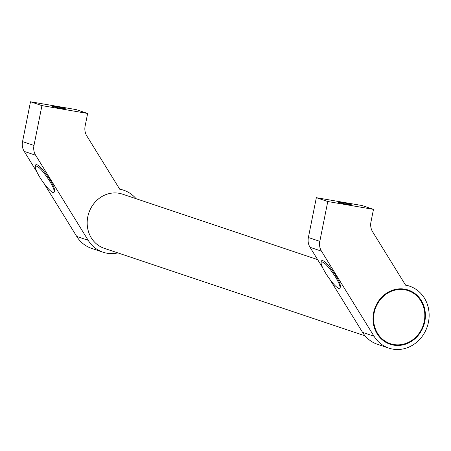 <?xml version="1.0" encoding="UTF-8"?>
<svg xmlns="http://www.w3.org/2000/svg" width="451" height="451" viewBox="0 0 451 451"><rect width="100%" height="100%" fill="white"/><g stroke="black" fill="none" stroke-linecap="round" stroke-linejoin="round"><path stroke-width="0.68" d="M317.645 259.629L122.463 194.139A28.582 25.91 108.5 0 0 87.782 216.835A28.582 25.91 108.5 0 0 104.277 248.332L365.084 335.843M117.869 252.893A32.664 29.614 -71.5 0 1 102.98 252.199A32.664 29.614 -71.5 0 1 88.176 240.293L76.738 236.454A32.664 29.614 108.5 0 0 91.547 248.366L102.98 252.199M61.731 108.505A6.635 0.389 -168.7 0 1 52.57 106.312A6.635 0.389 -168.7 0 1 56.42 106.724A6.635 0.389 -168.7 0 1 65.581 108.916A6.635 0.389 -168.7 0 1 61.731 108.505M35.257 166.38L35.539 164.965C37.613 163.471 42.366 168.285 49.785 179.402C53.139 184.944 54.729 188.698 54.554 190.66L54.272 192.075L53.049 192.639C49.678 190.863 45.337 185.863 40.032 177.638C36.672 172.096 35.082 168.347 35.257 166.38C37.332 164.886 42.084 169.7 49.503 180.817C52.857 186.359 54.447 190.108 54.272 192.075M374.009 336.204L321.462 251.139A13.271 12.03 -71.5 0 1 319.815 241.353L327.776 201.518L373.473 209.371L370.953 221.977A13.271 12.03 -71.5 0 0 372.599 231.758L405.596 285.173A32.664 29.614 -71.5 0 1 409.593 286.182A32.664 29.614 -71.5 0 1 428.45 322.172A32.664 29.614 -71.5 0 1 388.813 348.11A32.664 29.614 -71.5 0 1 374.009 336.204L362.57 332.364A32.664 29.614 108.5 0 0 377.38 344.276L388.813 348.11M347.563 204.416A6.635 0.389 -168.7 0 1 338.402 202.223A6.635 0.389 -168.7 0 1 342.253 202.634A6.635 0.389 -168.7 0 1 351.414 204.827A6.635 0.389 -168.7 0 1 347.563 204.416M321.089 262.29L321.371 260.881C323.446 259.381 328.198 264.196 335.617 275.313C338.972 280.855 340.561 284.609 340.387 286.571L340.105 287.986L338.881 288.55C335.51 286.774 331.169 281.774 325.864 273.548C322.504 268.007 320.915 264.258 321.089 262.29C323.164 260.796 327.916 265.611 335.335 276.728C338.69 282.27 340.279 286.019 340.105 287.986M388.897 343.797A28.582 25.91 108.5 0 0 394.428 344.632M424.797 321.546A28.582 25.91 -71.5 0 1 390.109 344.243A28.582 25.91 -71.5 0 1 373.614 312.746A28.582 25.91 -71.5 0 1 408.296 290.049A28.582 25.91 -71.5 0 1 424.797 321.546M390.307 343.662A27.968 25.357 108.5 0 0 424.244 321.45A27.968 25.357 108.5 0 0 408.099 290.63A27.968 25.357 108.5 0 0 374.161 312.842A27.968 25.357 108.5 0 0 390.307 343.662L387.854 342.839A27.968 25.357 -71.5 0 1 383.981 341.131M401.531 288.837A27.968 25.357 -71.5 0 1 405.652 289.807L408.099 290.63M411.972 292.338A28.582 25.91 108.5 0 0 407.061 289.672M373.473 209.371L362.04 205.532L316.343 197.679L308.383 237.519A13.271 12.03 108.5 0 0 310.029 247.3L322.713 267.843M327.776 201.518L316.343 197.679M329.963 279.575L362.57 332.364M88.176 240.293L35.629 155.229A13.271 12.03 -71.5 0 1 33.983 145.442L41.943 105.607L87.641 113.46L85.121 126.066A13.271 12.03 -71.5 0 0 86.767 135.847L119.763 189.262A32.664 29.614 -71.5 0 1 123.76 190.271A32.664 29.614 -71.5 0 1 136.055 198.699M87.641 113.46L76.208 109.621L30.51 101.768L22.55 141.608A13.271 12.03 108.5 0 0 24.196 151.389L36.881 171.932M41.943 105.607L30.51 101.768M44.13 183.664L76.738 236.454M319.815 241.353L308.383 237.519M321.462 251.139L310.029 247.3M33.983 145.442L22.55 141.608M35.629 155.229L24.196 151.389M409.593 286.182L405.331 284.75M123.76 190.271L119.498 188.839"/></g></svg>
